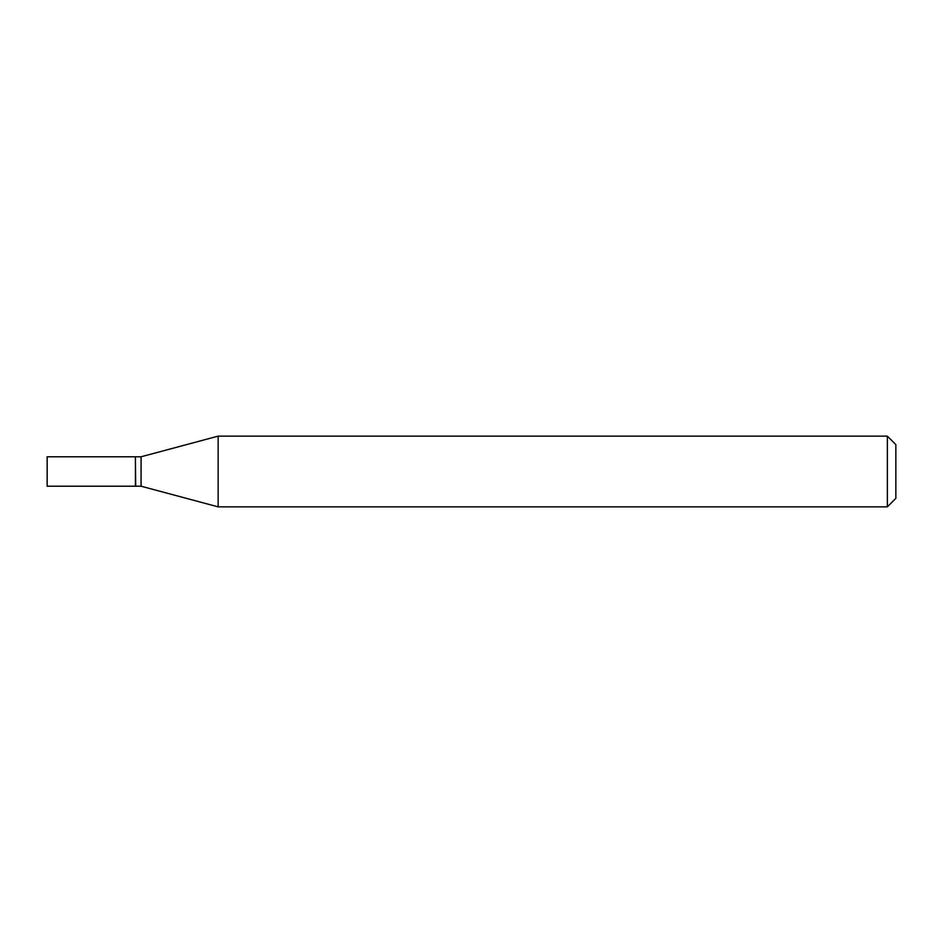 <?xml version="1.0" encoding="UTF-8"?>
<svg xmlns="http://www.w3.org/2000/svg" width="943" height="943" viewBox="0 0 943 943"><rect width="100%" height="100%" fill="white"/><g stroke="black" fill="none" stroke-linecap="round" stroke-linejoin="round"><path stroke-width="1.41" d="M47.15 471.5L47.15 486.211L135.415 486.211L135.415 456.789L47.15 456.789L47.15 471.5M135.415 457.072L135.698 486.211L141.073 486.211L218.151 506.863L887.363 506.863L887.363 436.137L218.151 436.137L218.151 506.863M135.698 456.789L141.073 456.789L141.073 486.211M887.363 436.137L895.85 444.624L895.85 498.375L887.363 506.863M141.073 456.789L218.151 436.137"/></g></svg>

